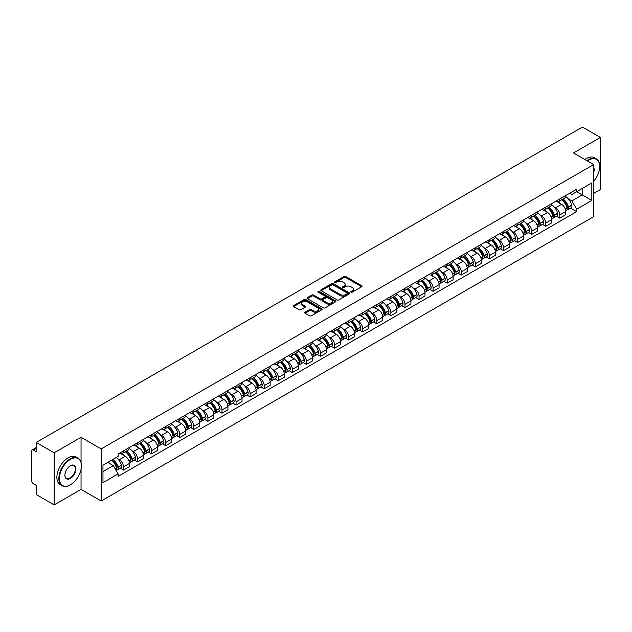 <?xml version="1.0" encoding="UTF-8"?>
<svg xmlns="http://www.w3.org/2000/svg" width="632" height="632" viewBox="0 0 632 632"><rect width="100%" height="100%" fill="white"/><g stroke="black" fill="none" stroke-linecap="round" stroke-linejoin="round"><path stroke-width="0.95" d="M351.037 292.182A0.877 0.506 0 0 0 352.277 292.182L361.686 286.746A1.256 0.727 0 0 0 362.049 286.241A1.256 0.727 0 0 0 361.686 285.727L345.743 276.524A1.256 0.727 0 0 0 343.974 276.524L334.557 281.959A0.877 0.506 0 0 0 335.797 282.67L337.022 281.967A4.005 2.315 0 0 1 342.686 281.967L344.013 282.733A4.005 2.315 0 0 1 345.19 284.368A4.005 2.315 0 0 1 344.013 286.012L342.797 286.715A0.877 0.506 0 0 0 344.037 287.426L345.254 286.723A4.005 2.315 0 0 1 350.926 286.723L352.253 287.489A4.005 2.315 0 0 1 353.422 289.124A4.005 2.315 0 0 1 352.253 290.76L351.037 291.463A0.877 0.506 0 0 0 351.037 292.182L351.037 291.463M305.09 312.216A1.256 0.727 0 0 0 304.727 312.722A1.256 0.727 0 0 0 305.09 313.235L309.562 315.818A1.256 0.727 0 0 0 311.331 315.818L321.783 309.783A1.256 0.727 0 0 0 322.154 309.277A1.256 0.727 0 0 0 321.783 308.764L305.841 299.56A1.256 0.727 0 0 0 304.071 299.56L293.619 305.596A1.256 0.727 0 0 0 293.256 306.101A1.256 0.727 0 0 0 293.619 306.615L299.023 309.735A1.256 0.727 0 0 0 300.793 309.735L305.272 307.152A1.256 0.727 0 0 0 305.635 306.639A1.256 0.727 0 0 0 305.272 306.125L302.586 304.585A3.35 1.936 0 0 1 301.606 303.218A3.35 1.936 0 0 1 303.676 301.425A3.35 1.936 0 0 1 307.326 301.843L317.825 307.903A3.35 1.936 0 0 1 318.805 309.277A3.35 1.936 0 0 1 316.735 311.062A3.35 1.936 0 0 1 313.085 310.644L311.331 309.633A1.256 0.727 0 0 0 309.562 309.633L305.09 312.216L305.09 313.235L309.562 310.675L309.562 309.633M101.167 448.918L81.046 437.297L54.154 452.82L36.198 442.455L582.443 127.087L600.4 137.452L573.508 152.976L593.63 164.589L101.167 448.918L101.167 501.01L593.63 216.689L593.63 164.589M337.109 299.916A1.256 0.727 0 0 0 338.878 299.916L349.33 293.88A1.256 0.727 0 0 0 349.693 293.374A1.256 0.727 0 0 0 349.33 292.861L333.388 283.657A1.256 0.727 0 0 0 331.618 283.657L321.167 289.693A1.256 0.727 0 0 0 320.795 290.199A1.256 0.727 0 0 0 321.167 290.712L337.109 299.916M318.457 292.371A0.877 0.506 0 0 1 319.35 292.498L319.35 291.455L335.56 300.808A1.256 0.727 0 0 1 335.924 301.322A1.256 0.727 0 0 1 335.56 301.835L325.109 307.871A1.256 0.727 0 0 1 323.339 307.871L307.397 298.66L307.397 297.64A1.256 0.727 0 0 0 307.026 298.154A1.256 0.727 0 0 0 307.397 298.66M307.397 297.64L311.868 295.057A1.256 0.727 0 0 1 313.638 295.057L320.1 298.794A1.256 0.727 0 0 0 321.878 298.794L324.84 297.079A1.256 0.727 0 0 0 325.211 296.566A1.256 0.727 0 0 0 324.84 296.053L318.109 292.166A0.877 0.506 0 0 1 319.35 291.455M54.154 452.82L54.154 504.913L36.198 494.548L36.198 485.329L33.401 483.717A2.552 1.477 -120 0 1 31.6 480.589L31.6 451.106A2.552 1.477 -120 0 1 32.129 449.937L36.198 447.582M593.63 193.455L600.4 189.545L600.4 137.452M54.154 504.913L81.046 489.389L101.167 501.01M36.198 442.455L36.198 451.675L33.401 450.063A2.552 1.477 -120 0 0 32.129 449.937M559.794 198.969A5.87 3.389 60 0 1 558.585 201.608L564.534 198.172A5.87 3.389 -120 0 0 565.751 195.533M554.146 206.909L555.647 207.778A5.87 3.389 60 0 1 559.794 214.967L565.751 211.53A5.87 3.389 -120 0 0 561.603 204.341L557.337 201.877M565.751 211.53L565.751 214.706L559.794 218.143L556.571 216.278M558.585 201.608A5.87 3.389 60 0 1 555.694 201.339M559.794 214.967L559.794 218.143M545.724 207.099A5.87 3.389 60 0 1 544.508 209.737L550.464 206.293A5.87 3.389 -120 0 0 551.673 203.662M542.493 224.407L545.724 226.272L551.673 222.835L551.673 219.652A5.87 3.389 -120 0 0 547.525 212.463L543.267 210.006M544.508 209.737A5.87 3.389 60 0 1 541.616 209.468M540.068 215.038L541.569 215.907A5.87 3.389 60 0 1 545.724 223.096L545.724 226.272M531.646 215.228A5.87 3.389 60 0 1 530.43 217.858L536.386 214.422A5.87 3.389 -120 0 0 537.603 211.791M528.415 232.529L531.646 234.393L537.603 230.957L537.603 227.781A5.87 3.389 -120 0 0 533.447 220.592L529.189 218.135M530.43 217.858A5.87 3.389 60 0 1 527.538 217.598M525.998 223.159L527.499 224.028A5.87 3.389 60 0 1 531.646 231.217L531.646 234.393M517.568 223.349A5.87 3.389 60 0 1 516.352 225.987L522.308 222.551A5.87 3.389 -120 0 0 523.525 219.912M514.337 240.658L517.568 242.522L523.525 239.086L523.525 235.91A5.87 3.389 -120 0 0 519.378 228.721L515.112 226.256M516.352 225.987A5.87 3.389 60 0 1 513.468 225.719M511.92 231.288L513.421 232.157A5.87 3.389 60 0 1 517.568 239.346L517.568 242.522M503.491 231.478A5.87 3.389 60 0 1 502.282 234.117L508.231 230.672A5.87 3.389 -120 0 0 509.447 228.041M500.268 248.787L503.499 250.651L509.447 247.215L509.447 244.031A5.87 3.389 -120 0 0 505.3 236.842L501.034 234.385M502.282 234.117A5.87 3.389 60 0 1 499.391 233.848M497.842 239.417L499.343 240.286A5.87 3.389 60 0 1 503.499 247.475L503.499 250.651M489.421 239.607A5.87 3.389 60 0 1 488.204 242.238L494.161 238.801A5.87 3.389 -120 0 0 495.377 236.171M486.19 256.908L489.421 258.772L495.377 255.336L495.377 252.16A5.87 3.389 -120 0 0 491.222 244.971L486.964 242.514M488.204 242.238A5.87 3.389 60 0 1 485.313 241.977M483.764 247.547L485.265 248.408A5.87 3.389 60 0 1 489.421 255.597L489.421 258.772M475.343 247.736A5.87 3.389 60 0 1 474.126 250.367L480.083 246.93A5.87 3.389 -120 0 0 481.3 244.292M472.112 265.037L475.343 266.902L481.3 263.465L481.3 260.289A5.87 3.389 -120 0 0 477.144 253.1L472.886 250.635M474.126 250.367A5.87 3.389 60 0 1 471.235 250.106M469.695 255.668L471.196 256.537A5.87 3.389 60 0 1 475.343 263.726L475.343 266.902M461.265 255.857A5.87 3.389 60 0 1 460.049 258.496L466.005 255.059A5.87 3.389 -120 0 0 467.222 252.421M458.042 273.166L461.265 275.031L467.222 271.594L467.222 268.41A5.87 3.389 -120 0 0 463.074 261.221L458.808 258.764M460.049 258.496A5.87 3.389 60 0 1 457.165 258.227M455.617 263.797L457.118 264.666A5.87 3.389 60 0 1 461.265 271.855L461.265 275.031M447.195 263.986A5.87 3.389 60 0 1 445.979 266.617L451.935 263.181A5.87 3.389 -120 0 0 453.144 260.55M443.964 281.287L447.195 283.152L453.144 279.715L453.144 276.54A5.87 3.389 -120 0 0 448.997 269.351L444.731 266.894M445.979 266.617A5.87 3.389 60 0 1 443.087 266.356M441.539 271.926L443.04 272.787A5.87 3.389 60 0 1 447.195 279.976L447.195 283.152M433.118 272.115A5.87 3.389 60 0 1 431.901 274.746L437.858 271.31A5.87 3.389 -120 0 0 439.074 268.671M429.886 289.417L433.118 291.281L439.074 287.844L439.074 284.669A5.87 3.389 -120 0 0 434.919 277.48L430.661 275.015M431.901 274.746A5.87 3.389 60 0 1 429.01 274.486M427.461 280.047L428.962 280.916A5.87 3.389 60 0 1 433.118 288.105L433.118 291.281M419.04 280.237A5.87 3.389 60 0 1 417.823 282.875L423.78 279.439A5.87 3.389 -120 0 0 424.996 276.8M415.809 297.546L419.04 299.41L424.996 295.974L424.996 292.79A5.87 3.389 -120 0 0 420.849 285.601L416.583 283.144M417.823 282.875A5.87 3.389 60 0 1 414.932 282.607M413.391 288.176L414.892 289.045A5.87 3.389 60 0 1 419.04 296.234L419.04 299.41M404.962 288.366A5.87 3.389 60 0 1 403.753 290.997L409.702 287.56A5.87 3.389 -120 0 0 410.918 284.929M401.739 305.667L404.962 307.531L410.918 304.095L410.918 300.919A5.87 3.389 -120 0 0 406.771 293.73L402.505 291.273M403.753 290.997A5.87 3.389 60 0 1 400.862 290.736M399.313 296.305L400.814 297.166A5.87 3.389 60 0 1 404.962 304.355L404.962 307.531M390.892 296.495A5.87 3.389 60 0 1 389.675 299.126L395.632 295.689A5.87 3.389 -120 0 0 396.841 293.05M387.661 313.796L390.892 315.66L396.849 312.224L396.849 309.048A5.87 3.389 -120 0 0 392.693 301.859L388.435 299.394M389.675 299.126A5.87 3.389 60 0 1 386.784 298.865M385.236 304.427L386.737 305.296A5.87 3.389 60 0 1 390.892 312.485L390.892 315.66M376.814 304.616A5.87 3.389 60 0 1 375.598 307.255L381.554 303.818A5.87 3.389 -120 0 0 382.771 301.18M373.583 321.925L376.814 323.789L382.771 320.353L382.771 317.169A5.87 3.389 -120 0 0 378.615 309.98L374.357 307.523M375.598 307.255A5.87 3.389 60 0 1 372.706 306.986M371.166 312.556L372.667 313.425A5.87 3.389 60 0 1 376.814 320.614L376.814 323.789M362.736 312.745A5.87 3.389 60 0 1 361.52 315.376L367.476 311.939A5.87 3.389 -120 0 0 368.693 309.309M359.505 330.046L362.736 331.911L368.693 328.474L368.693 325.298A5.87 3.389 -120 0 0 364.546 318.109L360.28 315.652M361.52 315.376A5.87 3.389 60 0 1 358.636 315.115M357.088 320.685L358.589 321.546A5.87 3.389 60 0 1 362.736 328.735L362.736 331.911M348.659 320.874A5.87 3.389 60 0 1 347.45 323.505L353.399 320.068A5.87 3.389 -120 0 0 354.615 317.43M345.435 338.175L348.667 340.04L354.615 336.603L354.615 333.427A5.87 3.389 -120 0 0 350.468 326.238L346.202 323.774M347.45 323.505A5.87 3.389 60 0 1 344.558 323.244M343.01 328.806L344.511 329.675A5.87 3.389 60 0 1 348.667 336.864L348.667 340.04M334.589 328.995A5.87 3.389 60 0 1 333.372 331.634L339.329 328.198A5.87 3.389 -120 0 0 340.545 325.559M331.358 346.304L334.589 348.169L340.545 344.732L340.545 341.549A5.87 3.389 -120 0 0 336.39 334.36L332.132 331.903M333.372 331.634A5.87 3.389 60 0 1 330.481 331.365M328.932 336.935L330.433 337.804A5.87 3.389 60 0 1 334.589 344.993L334.589 348.169M320.511 337.125A5.87 3.389 60 0 1 319.294 339.755L325.251 336.319A5.87 3.389 -120 0 0 326.468 333.688M317.28 354.433L320.511 356.298L326.468 352.853L326.468 349.678A5.87 3.389 -120 0 0 322.312 342.489L318.054 340.032M319.294 339.755A5.87 3.389 60 0 1 316.403 339.495M314.862 345.064L316.363 345.925A5.87 3.389 60 0 1 320.511 353.114L320.511 356.298M306.433 345.254A5.87 3.389 60 0 1 305.217 347.884L311.173 344.448A5.87 3.389 -120 0 0 312.39 341.809M303.21 362.555L306.433 364.419L312.39 360.983L312.39 357.807A5.87 3.389 -120 0 0 308.242 350.618L303.976 348.153M305.217 347.884A5.87 3.389 60 0 1 302.333 347.624M300.785 353.185L302.286 354.054A5.87 3.389 60 0 1 306.433 361.243L306.433 364.419M292.363 353.375A5.87 3.389 60 0 1 291.147 356.014L297.103 352.577A5.87 3.389 -120 0 0 298.312 349.938M289.132 370.684L292.363 372.548L298.312 369.112L298.312 365.928A5.87 3.389 -120 0 0 294.164 358.739L289.898 356.282M291.147 356.014A5.87 3.389 60 0 1 288.255 355.745M286.707 361.314L288.208 362.183A5.87 3.389 60 0 1 292.363 369.372L292.363 372.548M278.285 361.504A5.87 3.389 60 0 1 277.069 364.135L283.025 360.698A5.87 3.389 -120 0 0 284.242 358.067M275.054 378.813L278.285 380.677L284.242 377.233L284.242 374.057A5.87 3.389 -120 0 0 280.087 366.868L275.829 364.411M277.069 364.135A5.87 3.389 60 0 1 274.177 363.874M272.629 369.443L274.138 370.305A5.87 3.389 60 0 1 278.285 377.494L278.285 380.677M264.208 369.633A5.87 3.389 60 0 1 262.991 372.264L268.948 368.827A5.87 3.389 -120 0 0 270.164 366.189M260.977 386.934L264.208 388.798L270.164 385.362L270.164 382.186A5.87 3.389 -120 0 0 266.017 374.997L261.751 372.532M262.991 372.264A5.87 3.389 60 0 1 260.108 372.003M258.559 377.565L260.06 378.434A5.87 3.389 60 0 1 264.208 385.623L264.208 388.798M250.13 377.754A5.87 3.389 60 0 1 248.921 380.393L254.87 376.956A5.87 3.389 -120 0 0 256.086 374.318M246.907 395.063L250.13 396.928L256.086 393.491L256.086 390.307A5.87 3.389 -120 0 0 251.939 383.118L247.673 380.662M248.921 380.393A5.87 3.389 60 0 1 246.03 380.124M244.481 385.694L245.982 386.563A5.87 3.389 60 0 1 250.13 393.752L250.13 396.928M236.06 385.883A5.87 3.389 60 0 1 234.843 388.514L240.8 385.078A5.87 3.389 -120 0 0 242.009 382.447M232.829 403.192L236.06 405.057L242.017 401.612L242.017 398.437A5.87 3.389 -120 0 0 237.861 391.248L233.603 388.791M234.843 388.514A5.87 3.389 60 0 1 231.952 388.253M230.403 393.823L231.905 394.684A5.87 3.389 60 0 1 236.06 401.873L236.06 405.057M221.982 394.013A5.87 3.389 60 0 1 220.766 396.643L226.722 393.207A5.87 3.389 -120 0 0 227.939 390.568M218.751 411.313L221.982 413.178L227.939 409.741L227.939 406.566A5.87 3.389 -120 0 0 223.783 399.377L219.525 396.912M220.766 396.643A5.87 3.389 60 0 1 217.874 396.382M216.334 401.944L217.835 402.813A5.87 3.389 60 0 1 221.982 410.002L221.982 413.178M207.904 402.134A5.87 3.389 60 0 1 206.688 404.772L212.644 401.336A5.87 3.389 -120 0 0 213.861 398.697M204.673 419.443L207.904 421.307L213.861 417.871L213.861 414.687A5.87 3.389 -120 0 0 209.713 407.498L205.447 405.041M206.688 404.772A5.87 3.389 60 0 1 203.804 404.504M202.256 410.073L203.757 410.942A5.87 3.389 60 0 1 207.904 418.131L207.904 421.307M193.834 410.263A5.87 3.389 60 0 1 192.618 412.894L198.566 409.457A5.87 3.389 -120 0 0 199.783 406.826M190.603 427.572L193.834 429.436L199.783 425.992L199.783 422.816A5.87 3.389 -120 0 0 195.636 415.627L191.37 413.17M192.618 412.894A5.87 3.389 60 0 1 189.726 412.633M188.178 418.202L189.679 419.063A5.87 3.389 60 0 1 193.834 426.252L193.834 429.436M179.757 418.392A5.87 3.389 60 0 1 178.54 421.023L184.497 417.586A5.87 3.389 -120 0 0 185.713 414.947M176.525 435.693L179.757 437.557L185.713 434.121L185.713 430.945A5.87 3.389 -120 0 0 181.558 423.756L177.3 421.291M178.54 421.023A5.87 3.389 60 0 1 175.649 420.762M174.1 426.324L175.601 427.192A5.87 3.389 60 0 1 179.757 434.382L179.757 437.557M165.679 426.513A5.87 3.389 60 0 1 164.462 429.152L170.419 425.715A5.87 3.389 -120 0 0 171.635 423.077M162.448 443.822L165.679 445.686L171.635 442.25L171.635 439.066A5.87 3.389 -120 0 0 167.488 431.877L163.222 429.42M164.462 429.152A5.87 3.389 60 0 1 161.571 428.883M160.03 434.453L161.531 435.322A5.87 3.389 60 0 1 165.679 442.511L165.679 445.686M151.601 434.642A5.87 3.389 60 0 1 150.384 437.273L156.341 433.836A5.87 3.389 -120 0 0 157.558 431.206M148.378 451.951L151.601 453.816L157.558 450.371L157.558 447.195A5.87 3.389 -120 0 0 153.41 440.006L149.144 437.549M150.384 437.273A5.87 3.389 60 0 1 147.501 437.012M145.953 442.582L147.454 443.443A5.87 3.389 60 0 1 151.601 450.632L151.601 453.816M137.531 442.771A5.87 3.389 60 0 1 136.315 445.402L142.271 441.966A5.87 3.389 -120 0 0 143.48 439.327M134.3 460.072L137.531 461.937L143.48 458.5L143.48 455.324A5.87 3.389 -120 0 0 139.332 448.135L135.074 445.671M136.315 445.402A5.87 3.389 60 0 1 133.423 445.141M131.875 450.703L133.376 451.572A5.87 3.389 60 0 1 137.531 458.761L137.531 461.937M123.453 450.893A5.87 3.389 60 0 1 122.237 453.531L128.193 450.095A5.87 3.389 -120 0 0 129.41 447.456M120.222 468.201L123.453 470.066L129.41 466.629L129.41 463.446A5.87 3.389 -120 0 0 125.255 456.257L120.996 453.8M122.237 453.531A5.87 3.389 60 0 1 119.345 453.263M117.797 458.832L119.306 459.701A5.87 3.389 60 0 1 123.453 466.89L123.453 470.066M569.764 193.218L571.889 194.443L591.828 182.932L582.262 188.447L582.262 194.909L571.889 200.897L568.223 198.78M102.969 471.63L113.349 465.634L118.129 473.921L102.969 482.674L102.969 465.168L118.129 456.415L118.129 453.966L576.668 189.229L576.668 191.678L591.828 200.431L576.668 209.184L571.889 200.897M591.828 182.932L591.828 200.431M118.129 473.921L118.129 476.37L576.668 211.633L576.668 209.184M81.046 437.297L81.046 462.371M81.046 469.181L81.046 489.389M113.349 465.634L107.756 462.411M570.641 208.149L576.668 211.633M351.384 292.308L352.253 291.802A4.005 2.315 0 0 0 353.422 290.167L353.422 289.124M345.19 284.368L345.19 285.411A4.005 2.315 0 0 1 344.013 287.047L343.144 287.552M361.67 286.762L345.743 277.567A1.256 0.727 0 0 0 343.974 277.567L334.913 282.796M349.314 293.896L333.388 284.7A1.256 0.727 0 0 0 331.618 284.7L321.182 290.72L321.167 289.693M347.118 293.73A0.877 0.506 0 0 0 347.118 293.011L333.119 284.937A0.877 0.506 0 0 0 331.879 284.937L330.599 285.672A4.005 2.315 0 0 0 329.422 287.315A4.005 2.315 0 0 0 330.599 288.95L340.166 294.473A4.005 2.315 0 0 0 345.83 294.473L347.118 293.73L347.118 294.773A0.877 0.506 0 0 0 347.371 294.409L347.371 293.374M329.422 287.315L329.422 288.35A4.005 2.315 0 0 0 330.599 289.993L330.599 288.95M347.118 294.773L345.83 295.515A4.005 2.315 0 0 1 340.166 295.515L330.599 289.993M307.413 298.675L311.868 296.1L311.868 295.057M325.211 296.566L325.211 297.609A1.256 0.727 0 0 1 324.84 298.122L321.878 299.837A1.256 0.727 0 0 1 320.1 299.837L313.638 296.1A1.256 0.727 0 0 0 311.868 296.1M319.35 292.498L335.537 301.843M326.815 302.665A3.35 1.936 0 0 0 330.465 303.084A3.35 1.936 0 0 0 332.535 301.298A3.35 1.936 0 0 0 331.547 299.931L327.85 297.791A1.256 0.727 0 0 0 326.08 297.791L323.11 299.505A1.256 0.727 0 0 0 322.747 300.018A1.256 0.727 0 0 0 323.11 300.532L326.815 302.665L326.815 303.708A3.35 1.936 0 0 0 330.465 304.126A3.35 1.936 0 0 0 332.535 302.341L332.535 301.298M322.747 300.018L322.747 301.061A1.256 0.727 0 0 0 323.11 301.575L323.11 300.532M326.815 303.708L323.11 301.575M318.805 309.277L318.805 310.312A3.35 1.936 0 0 1 316.735 312.105A3.35 1.936 0 0 1 313.085 311.687L311.331 310.675A1.256 0.727 0 0 0 309.562 310.675M301.606 303.218L301.606 304.253A3.35 1.936 0 0 0 302.586 305.627L302.586 304.585M305.272 306.125L305.272 307.152L302.586 305.627M321.783 308.764L321.783 309.783L305.841 300.603A1.256 0.727 0 0 0 304.071 300.603L293.635 306.623M562.014 199.625A8.042 4.645 60 0 1 562.053 199.649A8.042 4.645 60 0 1 567.338 206.862L567.386 207.027A1.564 0.901 60 0 1 567.141 208.26A1.564 0.901 60 0 1 567.109 208.276M561.658 199.831A9.701 5.601 60 0 1 566.991 207.833L567.038 207.999A3.223 1.857 60 0 1 566.525 210.527L565.727 210.993M567.078 209.816A3.223 1.857 -120 0 0 567.971 209.698A3.223 1.857 -120 0 0 568.484 207.162L568.437 206.996A9.701 5.601 -120 0 0 563.104 198.993M565.632 196.568A9.701 5.601 60 0 1 571.731 205.1L571.778 205.266A3.223 1.857 60 0 1 571.265 207.794L567.971 209.698M558.356 201.719A9.701 5.601 60 0 1 560.379 203.63M565.095 203.646L566.327 204.357M547.936 207.754A8.042 4.645 60 0 1 547.976 207.778A8.042 4.645 60 0 1 553.269 214.991L553.316 215.157A1.564 0.901 60 0 1 553.071 216.381A1.564 0.901 60 0 1 553.032 216.405M547.588 207.96A9.701 5.601 60 0 1 552.913 215.962L552.961 216.128A3.223 1.857 60 0 1 552.455 218.656L551.649 219.114M553.008 217.945A3.223 1.857 -120 0 0 553.901 217.819A3.223 1.857 -120 0 0 554.406 215.291L554.359 215.125A9.701 5.601 -120 0 0 549.026 207.122M551.554 204.689A9.701 5.601 60 0 1 557.653 213.221L557.701 213.387A3.223 1.857 60 0 1 557.187 215.923L553.901 217.819M544.278 209.848A9.701 5.601 60 0 1 546.301 211.76M551.017 211.775L552.257 212.486M533.858 215.883A8.042 4.645 60 0 1 533.898 215.907A8.042 4.645 60 0 1 539.191 223.12L539.238 223.286A1.564 0.901 60 0 1 538.993 224.51A1.564 0.901 60 0 1 538.954 224.534M533.511 216.081A9.701 5.601 60 0 1 538.835 224.083L538.883 224.249A3.223 1.857 60 0 1 538.377 226.777L537.579 227.243M538.93 226.066A3.223 1.857 -120 0 0 539.823 225.948A3.223 1.857 -120 0 0 540.328 223.42L540.281 223.254A9.701 5.601 -120 0 0 534.956 215.251M537.476 212.818A9.701 5.601 60 0 1 543.575 221.35L543.623 221.516A3.223 1.857 60 0 1 543.117 224.044L539.823 225.948M530.201 217.977A9.701 5.601 60 0 1 532.231 219.889M536.939 219.897L538.18 220.615M519.788 224.005A8.042 4.645 60 0 1 519.828 224.028A8.042 4.645 60 0 1 525.113 231.241L525.16 231.407A1.564 0.901 60 0 1 524.916 232.639A1.564 0.901 60 0 1 524.884 232.655M519.433 224.21A9.701 5.601 60 0 1 524.765 232.213L524.813 232.379A3.223 1.857 60 0 1 524.299 234.907L523.501 235.373M524.852 234.196A3.223 1.857 -120 0 0 525.745 234.077A3.223 1.857 -120 0 0 526.251 231.541L526.203 231.375A9.701 5.601 -120 0 0 520.879 223.373M523.407 220.947A9.701 5.601 60 0 1 529.498 229.479L529.545 229.645A3.223 1.857 60 0 1 529.039 232.173L525.745 234.077M516.123 226.098A9.701 5.601 60 0 1 518.153 228.01M522.869 228.026L524.102 228.737M505.711 232.134A8.042 4.645 60 0 1 505.75 232.157A8.042 4.645 60 0 1 511.043 239.37L511.091 239.536A1.564 0.901 60 0 1 510.838 240.76A1.564 0.901 60 0 1 510.806 240.784M505.355 232.339A9.701 5.601 60 0 1 510.688 240.342L510.735 240.508A3.223 1.857 60 0 1 510.229 243.036L509.424 243.494M510.774 242.325A3.223 1.857 -120 0 0 511.667 242.198A3.223 1.857 -120 0 0 512.181 239.67L512.133 239.504A9.701 5.601 -120 0 0 506.801 231.502M509.329 229.068A9.701 5.601 60 0 1 515.428 237.6L515.475 237.766A3.223 1.857 60 0 1 514.962 240.302L511.667 242.198M502.053 234.227A9.701 5.601 60 0 1 504.075 236.139M508.792 236.155L510.024 236.866M491.633 240.263A8.042 4.645 60 0 1 491.672 240.286A8.042 4.645 60 0 1 496.965 247.499L497.013 247.665A1.564 0.901 60 0 1 496.768 248.89A1.564 0.901 60 0 1 496.728 248.913M491.285 240.46A9.701 5.601 60 0 1 496.61 248.463L496.657 248.629A3.223 1.857 60 0 1 496.152 251.165L495.346 251.623M496.705 250.446A3.223 1.857 -120 0 0 497.597 250.327A3.223 1.857 -120 0 0 498.103 247.799L498.056 247.633A9.701 5.601 -120 0 0 492.723 239.631M495.251 237.198A9.701 5.601 60 0 1 501.35 245.73L501.397 245.895A3.223 1.857 60 0 1 500.884 248.423L497.597 250.327M487.975 242.356A9.701 5.601 60 0 1 489.998 244.268M494.714 244.276L495.954 244.995M593.63 181.352A15.571 8.99 120 0 0 599.681 166.516A15.571 8.99 120 0 0 588.668 160.165A15.571 8.99 120 0 0 587.389 160.986M586.875 160.694A15.95 9.211 -60 0 1 588.4 159.699A15.95 9.211 -60 0 1 596.371 158.909A15.95 9.211 -60 0 1 599.681 166.208A15.95 9.211 -60 0 1 599.681 166.366M593.63 167.259A7.782 4.495 -60 0 1 593.63 172.757M584.892 159.548A15.95 9.211 -60 0 1 586.417 158.545A15.95 9.211 -60 0 1 594.388 157.755L596.371 158.909M70.128 484.965L70.397 484.807A15.571 8.99 120 0 0 81.41 465.744A15.571 8.99 120 0 0 70.397 459.385A15.571 8.99 120 0 0 59.392 478.456A15.571 8.99 120 0 0 70.397 484.807L70.128 484.965A15.95 9.211 -60 0 1 62.149 485.755A15.95 9.211 -60 0 1 59.708 472.973A15.95 9.211 -60 0 1 70.128 458.919A15.95 9.211 -60 0 1 78.099 458.129A15.95 9.211 -60 0 1 81.41 465.428A15.95 9.211 -60 0 1 81.402 465.587M70.397 465.744L70.397 465.744A7.782 4.495 -60 0 1 75.903 468.92A7.782 4.495 -60 0 1 70.397 478.456A7.782 4.495 -60 0 1 64.891 475.272A7.782 4.495 -60 0 1 70.397 465.744L70.397 465.744M64.899 475.114A7.402 4.274 120 0 0 66.423 478.353A7.402 4.274 120 0 0 70.128 477.982A7.402 4.274 120 0 0 74.963 471.464A7.402 4.274 120 0 0 73.826 465.531A7.402 4.274 120 0 0 70.263 465.824M62.149 485.755L60.166 484.61A15.95 9.211 -60 0 1 57.725 471.828A15.95 9.211 -60 0 1 68.145 457.773A15.95 9.211 -60 0 1 76.117 456.983L78.099 458.129M477.555 248.384A8.042 4.645 60 0 1 477.602 248.408A8.042 4.645 60 0 1 482.888 255.62L482.935 255.786A1.564 0.901 60 0 1 482.69 257.019A1.564 0.901 60 0 1 482.651 257.034M477.207 248.589A9.701 5.601 60 0 1 482.54 256.592L482.587 256.758A3.223 1.857 60 0 1 482.074 259.286L481.276 259.752M482.627 258.575A3.223 1.857 -120 0 0 483.519 258.456A3.223 1.857 -120 0 0 484.025 255.921L483.978 255.755A9.701 5.601 -120 0 0 478.653 247.752M481.173 245.327A9.701 5.601 60 0 1 487.272 253.859L487.319 254.025A3.223 1.857 60 0 1 486.814 256.553L483.519 258.456M473.897 250.477A9.701 5.601 60 0 1 475.928 252.389M480.636 252.405L481.876 253.116M463.485 256.513A8.042 4.645 60 0 1 463.525 256.537A8.042 4.645 60 0 1 468.81 263.749L468.857 263.915A1.564 0.901 60 0 1 468.612 265.14A1.564 0.901 60 0 1 468.581 265.163M463.13 256.718A9.701 5.601 60 0 1 468.462 264.721L468.51 264.887A3.223 1.857 60 0 1 467.996 267.415L467.198 267.873M468.549 266.704A3.223 1.857 -120 0 0 469.442 266.578A3.223 1.857 -120 0 0 469.955 264.05L469.908 263.884A9.701 5.601 -120 0 0 464.575 255.881M467.103 253.448A9.701 5.601 60 0 1 473.194 261.98L473.242 262.146A3.223 1.857 60 0 1 472.736 264.682L469.442 266.578M459.827 258.607A9.701 5.601 60 0 1 461.85 260.518M466.566 260.534L467.798 261.245M449.407 264.642A8.042 4.645 60 0 1 449.447 264.666A8.042 4.645 60 0 1 454.74 271.878L454.787 272.044A1.564 0.901 60 0 1 454.534 273.269A1.564 0.901 60 0 1 454.503 273.293M449.052 264.84A9.701 5.601 60 0 1 454.384 272.842L454.432 273.008A3.223 1.857 60 0 1 453.926 275.544L453.12 276.002M454.471 274.825A3.223 1.857 -120 0 0 455.364 274.707A3.223 1.857 -120 0 0 455.877 272.179L455.83 272.013A9.701 5.601 -120 0 0 450.498 264.01M453.026 261.577A9.701 5.601 60 0 1 459.124 270.109L459.172 270.275A3.223 1.857 60 0 1 458.658 272.803L455.364 274.707M445.75 266.736A9.701 5.601 60 0 1 447.772 268.647M452.488 268.655L453.729 269.374M435.329 272.763A8.042 4.645 60 0 1 435.369 272.787A8.042 4.645 60 0 1 440.662 280L440.709 280.166A1.564 0.901 60 0 1 440.464 281.398A1.564 0.901 60 0 1 440.425 281.414M434.982 272.969A9.701 5.601 60 0 1 440.307 280.971L440.354 281.137A3.223 1.857 60 0 1 439.848 283.665L439.05 284.131M440.401 282.954A3.223 1.857 -120 0 0 441.294 282.836A3.223 1.857 -120 0 0 441.8 280.3L441.752 280.134A9.701 5.601 -120 0 0 436.428 272.139M438.948 269.706A9.701 5.601 60 0 1 445.047 278.238L445.094 278.404A3.223 1.857 60 0 1 444.588 280.932L441.294 282.836M431.672 274.857A9.701 5.601 60 0 1 433.694 276.769M438.411 276.784L439.651 277.495M421.26 280.892A8.042 4.645 60 0 1 421.299 280.916A8.042 4.645 60 0 1 426.584 288.129L426.632 288.295A1.564 0.901 60 0 1 426.387 289.527A1.564 0.901 60 0 1 426.355 289.543M420.904 281.098A9.701 5.601 60 0 1 426.237 289.101L426.284 289.266A3.223 1.857 60 0 1 425.771 291.794L424.973 292.253M426.324 291.083A3.223 1.857 -120 0 0 427.216 290.957A3.223 1.857 -120 0 0 427.722 288.429L427.674 288.263A9.701 5.601 -120 0 0 422.35 280.26M424.878 277.827A9.701 5.601 60 0 1 430.969 286.359L431.016 286.525A3.223 1.857 60 0 1 430.511 289.061L427.216 290.957M417.594 282.986A9.701 5.601 60 0 1 419.624 284.898M424.341 284.913L425.573 285.625M407.182 289.022A8.042 4.645 60 0 1 407.221 289.045A8.042 4.645 60 0 1 412.514 296.258L412.562 296.424A1.564 0.901 60 0 1 412.309 297.648A1.564 0.901 60 0 1 412.277 297.672M406.826 289.219A9.701 5.601 60 0 1 412.159 297.222L412.206 297.388A3.223 1.857 60 0 1 411.701 299.923L410.895 300.382M412.246 299.205A3.223 1.857 -120 0 0 413.138 299.086A3.223 1.857 -120 0 0 413.652 296.558L413.604 296.392A9.701 5.601 -120 0 0 408.272 288.389M410.8 285.956A9.701 5.601 60 0 1 416.899 294.488L416.946 294.654A3.223 1.857 60 0 1 416.433 297.182L413.138 299.086M403.524 291.115A9.701 5.601 60 0 1 405.547 293.027M410.263 293.035L411.495 293.754M393.104 297.143A8.042 4.645 60 0 1 393.144 297.166A8.042 4.645 60 0 1 398.437 304.379L398.484 304.545A1.564 0.901 60 0 1 398.239 305.777A1.564 0.901 60 0 1 398.2 305.793M392.756 297.348A9.701 5.601 60 0 1 398.081 305.351L398.128 305.517A3.223 1.857 60 0 1 397.623 308.045L396.817 308.511M398.176 307.334A3.223 1.857 -120 0 0 399.068 307.215A3.223 1.857 -120 0 0 399.574 304.679L399.527 304.513A9.701 5.601 -120 0 0 394.194 296.519M396.722 294.085A9.701 5.601 60 0 1 402.821 302.617L402.868 302.783A3.223 1.857 60 0 1 402.355 305.311L399.068 307.215M389.446 299.236A9.701 5.601 60 0 1 391.469 301.148M396.185 301.164L397.425 301.875M379.026 305.272A8.042 4.645 60 0 1 379.074 305.296A8.042 4.645 60 0 1 384.359 312.508L384.406 312.674A1.564 0.901 60 0 1 384.161 313.907A1.564 0.901 60 0 1 384.122 313.922M378.679 305.477A9.701 5.601 60 0 1 384.003 313.48L384.051 313.646A3.223 1.857 60 0 1 383.545 316.174L382.747 316.632M384.098 315.463A3.223 1.857 -120 0 0 384.991 315.336A3.223 1.857 -120 0 0 385.496 312.808L385.449 312.643A9.701 5.601 -120 0 0 380.124 304.64M382.644 302.207A9.701 5.601 60 0 1 388.743 310.739L388.791 310.905A3.223 1.857 60 0 1 388.285 313.44L384.991 315.336M375.368 307.365A9.701 5.601 60 0 1 377.399 309.277M382.107 309.293L383.348 310.004M364.956 313.401A8.042 4.645 60 0 1 364.996 313.425A8.042 4.645 60 0 1 370.281 320.637L370.328 320.803A1.564 0.901 60 0 1 370.083 322.028A1.564 0.901 60 0 1 370.052 322.051M364.601 313.598A9.701 5.601 60 0 1 369.933 321.601L369.981 321.767A3.223 1.857 60 0 1 369.467 324.303L368.669 324.761M370.02 323.584A3.223 1.857 -120 0 0 370.913 323.466A3.223 1.857 -120 0 0 371.418 320.938L371.371 320.772A9.701 5.601 -120 0 0 366.047 312.769M368.575 310.336A9.701 5.601 60 0 1 374.665 318.868L374.713 319.034A3.223 1.857 60 0 1 374.207 321.562L370.913 323.466M361.291 315.494A9.701 5.601 60 0 1 363.321 317.406M368.037 317.414L369.27 318.133M350.878 321.522A8.042 4.645 60 0 1 350.918 321.546A8.042 4.645 60 0 1 356.211 328.758L356.258 328.924A1.564 0.901 60 0 1 356.006 330.157A1.564 0.901 60 0 1 355.974 330.173M350.523 321.728A9.701 5.601 60 0 1 355.856 329.73L355.903 329.896A3.223 1.857 60 0 1 355.397 332.424L354.592 332.89M355.942 331.713A3.223 1.857 -120 0 0 356.835 331.595A3.223 1.857 -120 0 0 357.349 329.059L357.301 328.893A9.701 5.601 -120 0 0 351.969 320.898M354.497 318.465A9.701 5.601 60 0 1 360.596 326.997L360.643 327.163A3.223 1.857 60 0 1 360.129 329.691L356.835 331.595M347.221 323.616A9.701 5.601 60 0 1 349.243 325.527M353.96 325.543L355.192 326.254M336.801 329.651A8.042 4.645 60 0 1 336.84 329.675A8.042 4.645 60 0 1 342.133 336.888L342.181 337.053A1.564 0.901 60 0 1 341.936 338.286A1.564 0.901 60 0 1 341.896 338.302M336.453 329.857A9.701 5.601 60 0 1 341.778 337.859L341.825 338.025A3.223 1.857 60 0 1 341.32 340.553L340.514 341.011M341.873 339.842A3.223 1.857 -120 0 0 342.765 339.716A3.223 1.857 -120 0 0 343.271 337.188L343.223 337.022A9.701 5.601 -120 0 0 337.891 329.019M340.419 326.586A9.701 5.601 60 0 1 346.518 335.118L346.565 335.284A3.223 1.857 60 0 1 346.052 337.82L342.765 339.716M333.143 331.745A9.701 5.601 60 0 1 335.165 333.657M339.882 333.672L341.122 334.383M322.723 337.78A8.042 4.645 60 0 1 322.77 337.804A8.042 4.645 60 0 1 328.055 345.017L328.103 345.183A1.564 0.901 60 0 1 327.858 346.407A1.564 0.901 60 0 1 327.818 346.431M322.375 337.978A9.701 5.601 60 0 1 327.708 345.981L327.755 346.146A3.223 1.857 60 0 1 327.242 348.682L326.444 349.141M327.795 347.963A3.223 1.857 -120 0 0 328.687 347.845A3.223 1.857 -120 0 0 329.193 345.317L329.146 345.151A9.701 5.601 -120 0 0 323.821 337.148M326.341 334.715A9.701 5.601 60 0 1 332.44 343.247L332.487 343.413A3.223 1.857 60 0 1 331.982 345.941L328.687 347.845M319.065 339.874A9.701 5.601 60 0 1 321.096 341.786M325.804 341.793L327.044 342.512M308.653 345.902A8.042 4.645 60 0 1 308.692 345.925A8.042 4.645 60 0 1 313.978 353.138L314.025 353.312A1.564 0.901 60 0 1 313.78 354.536A1.564 0.901 60 0 1 313.748 354.552M308.298 346.107A9.701 5.601 60 0 1 313.63 354.11L313.677 354.276A3.223 1.857 60 0 1 313.164 356.803L312.366 357.27M313.717 356.093A3.223 1.857 -120 0 0 314.61 355.974A3.223 1.857 -120 0 0 315.123 353.438L315.076 353.272A9.701 5.601 -120 0 0 309.743 345.277M312.271 342.844A9.701 5.601 60 0 1 318.362 351.376L318.41 351.542A3.223 1.857 60 0 1 317.904 354.07L314.61 355.974M304.995 347.995A9.701 5.601 60 0 1 307.018 349.907M311.734 349.923L312.966 350.634M294.575 354.031A8.042 4.645 60 0 1 294.615 354.054A8.042 4.645 60 0 1 299.908 361.267L299.955 361.433A1.564 0.901 60 0 1 299.702 362.665A1.564 0.901 60 0 1 299.671 362.681M294.228 354.236A9.701 5.601 60 0 1 299.552 362.239L299.6 362.405A3.223 1.857 60 0 1 299.094 364.933L298.288 365.391M299.639 364.222A3.223 1.857 -120 0 0 300.532 364.095A3.223 1.857 -120 0 0 301.045 361.567L300.998 361.401A9.701 5.601 -120 0 0 295.665 353.399M298.193 350.965A9.701 5.601 60 0 1 304.292 359.497L304.34 359.663A3.223 1.857 60 0 1 303.826 362.199L300.532 364.095M290.918 356.124A9.701 5.601 60 0 1 292.94 358.036M297.656 358.052L298.897 358.763M280.497 362.16A8.042 4.645 60 0 1 280.537 362.183A8.042 4.645 60 0 1 285.83 369.396L285.877 369.562A1.564 0.901 60 0 1 285.632 370.787A1.564 0.901 60 0 1 285.593 370.81M280.15 362.357A9.701 5.601 60 0 1 285.474 370.36L285.522 370.526A3.223 1.857 60 0 1 285.016 373.062L284.218 373.52M285.569 372.343A3.223 1.857 -120 0 0 286.462 372.224A3.223 1.857 -120 0 0 286.968 369.696L286.92 369.53A9.701 5.601 -120 0 0 281.596 361.528M284.116 359.095A9.701 5.601 60 0 1 290.214 367.627L290.262 367.792A3.223 1.857 60 0 1 289.756 370.32L286.462 372.224M276.84 364.253A9.701 5.601 60 0 1 278.862 366.165M283.578 366.173L284.819 366.892M266.428 370.281A8.042 4.645 60 0 1 266.467 370.305A8.042 4.645 60 0 1 271.752 377.517L271.8 377.691A1.564 0.901 60 0 1 271.555 378.916A1.564 0.901 60 0 1 271.523 378.931M266.072 370.486A9.701 5.601 60 0 1 271.405 378.489L271.452 378.655A3.223 1.857 60 0 1 270.938 381.183L270.141 381.649M271.491 380.472A3.223 1.857 -120 0 0 272.384 380.353A3.223 1.857 -120 0 0 272.89 377.817L272.842 377.652A9.701 5.601 -120 0 0 267.518 369.657M270.046 367.224A9.701 5.601 60 0 1 276.137 375.756L276.184 375.922A3.223 1.857 60 0 1 275.678 378.45L272.384 380.353M262.762 372.374A9.701 5.601 60 0 1 264.792 374.286M269.508 374.302L270.741 375.013M252.35 378.41A8.042 4.645 60 0 1 252.389 378.434A8.042 4.645 60 0 1 257.682 385.646L257.73 385.812A1.564 0.901 60 0 1 257.477 387.045A1.564 0.901 60 0 1 257.445 387.06M251.994 378.615A9.701 5.601 60 0 1 257.327 386.618L257.374 386.784A3.223 1.857 60 0 1 256.868 389.312L256.063 389.77M257.414 388.601A3.223 1.857 -120 0 0 258.306 388.475A3.223 1.857 -120 0 0 258.82 385.947L258.772 385.781A9.701 5.601 -120 0 0 253.44 377.778M255.968 375.345A9.701 5.601 60 0 1 262.067 383.877L262.114 384.043A3.223 1.857 60 0 1 261.601 386.579L258.306 388.475M248.692 380.503A9.701 5.601 60 0 1 250.714 382.415M255.431 382.431L256.663 383.142M238.272 386.539A8.042 4.645 60 0 1 238.311 386.563A8.042 4.645 60 0 1 243.604 393.776L243.652 393.941A1.564 0.901 60 0 1 243.407 395.166A1.564 0.901 60 0 1 243.367 395.19M237.924 386.737A9.701 5.601 60 0 1 243.249 394.739L243.296 394.905A3.223 1.857 60 0 1 242.791 397.441L241.985 397.899M243.344 396.722A3.223 1.857 -120 0 0 244.236 396.604A3.223 1.857 -120 0 0 244.742 394.076L244.695 393.91A9.701 5.601 -120 0 0 239.362 385.907M241.89 383.474A9.701 5.601 60 0 1 247.989 392.006L248.036 392.172A3.223 1.857 60 0 1 247.523 394.7L244.236 396.604M234.614 388.633A9.701 5.601 60 0 1 236.637 390.544M241.353 390.552L242.593 391.271M224.194 394.66A8.042 4.645 60 0 1 224.242 394.684A8.042 4.645 60 0 1 229.527 401.897L229.574 402.07A1.564 0.901 60 0 1 229.329 403.295A1.564 0.901 60 0 1 229.29 403.311M223.847 394.866A9.701 5.601 60 0 1 229.171 402.868L229.219 403.034A3.223 1.857 60 0 1 228.713 405.562L227.915 406.028M229.266 404.851A3.223 1.857 -120 0 0 230.159 404.733A3.223 1.857 -120 0 0 230.664 402.205L230.617 402.031A9.701 5.601 -120 0 0 225.292 394.036M227.812 391.603A9.701 5.601 60 0 1 233.911 400.135L233.958 400.301A3.223 1.857 60 0 1 233.453 402.829L230.159 404.733M220.536 396.754A9.701 5.601 60 0 1 222.567 398.666M227.275 398.681L228.515 399.392M210.124 402.789A8.042 4.645 60 0 1 210.164 402.813A8.042 4.645 60 0 1 215.449 410.026L215.496 410.192A1.564 0.901 60 0 1 215.251 411.424A1.564 0.901 60 0 1 215.22 411.44M209.769 402.995A9.701 5.601 60 0 1 215.101 410.998L215.149 411.163A3.223 1.857 60 0 1 214.635 413.691L213.837 414.15M215.188 412.98A3.223 1.857 -120 0 0 216.081 412.854A3.223 1.857 -120 0 0 216.594 410.326L216.547 410.16A9.701 5.601 -120 0 0 211.214 402.157M213.742 399.724A9.701 5.601 60 0 1 219.833 408.256L219.881 408.422A3.223 1.857 60 0 1 219.375 410.958L216.081 412.854M206.459 404.883A9.701 5.601 60 0 1 208.489 406.795M213.205 406.811L214.438 407.522M196.046 410.918A8.042 4.645 60 0 1 196.086 410.942A8.042 4.645 60 0 1 201.379 418.155L201.426 418.321A1.564 0.901 60 0 1 201.174 419.545A1.564 0.901 60 0 1 201.142 419.569M195.691 411.116A9.701 5.601 60 0 1 201.023 419.119L201.071 419.285A3.223 1.857 60 0 1 200.565 421.821L199.759 422.279M201.11 421.102A3.223 1.857 -120 0 0 202.003 420.983A3.223 1.857 -120 0 0 202.517 418.455L202.469 418.289A9.701 5.601 -120 0 0 197.137 410.287M199.665 407.853A9.701 5.601 60 0 1 205.763 416.385L205.811 416.551A3.223 1.857 60 0 1 205.297 419.079L202.003 420.983M192.389 413.012A9.701 5.601 60 0 1 194.411 414.924M199.127 414.932L200.36 415.651M181.969 419.04A8.042 4.645 60 0 1 182.008 419.063A8.042 4.645 60 0 1 187.301 426.276L187.349 426.45A1.564 0.901 60 0 1 187.104 427.674A1.564 0.901 60 0 1 187.064 427.69M181.621 419.245A9.701 5.601 60 0 1 186.946 427.248L186.993 427.414A3.223 1.857 60 0 1 186.487 429.942L185.682 430.408M187.04 429.231A3.223 1.857 -120 0 0 187.933 429.112A3.223 1.857 -120 0 0 188.439 426.584L188.391 426.41A9.701 5.601 -120 0 0 183.059 418.416M185.587 415.982A9.701 5.601 60 0 1 191.686 424.514L191.733 424.68A3.223 1.857 60 0 1 191.227 427.208L187.933 429.112M178.311 421.133A9.701 5.601 60 0 1 180.333 423.045M185.05 423.061L186.29 423.772M167.891 427.169A8.042 4.645 60 0 1 167.938 427.192A8.042 4.645 60 0 1 173.223 434.405L173.271 434.571A1.564 0.901 60 0 1 173.026 435.803A1.564 0.901 60 0 1 172.986 435.819M167.543 427.374A9.701 5.601 60 0 1 172.876 435.377L172.923 435.543A3.223 1.857 60 0 1 172.41 438.071L171.612 438.529M172.963 437.36A3.223 1.857 -120 0 0 173.855 437.233A3.223 1.857 -120 0 0 174.361 434.705L174.314 434.539A9.701 5.601 -120 0 0 168.989 426.537M171.509 424.104A9.701 5.601 60 0 1 177.608 432.636L177.655 432.809A3.223 1.857 60 0 1 177.15 435.337L173.855 437.233M164.233 429.262A9.701 5.601 60 0 1 166.263 431.174M170.972 431.19L172.212 431.901M153.821 435.298A8.042 4.645 60 0 1 153.86 435.322A8.042 4.645 60 0 1 159.145 442.534L159.193 442.7A1.564 0.901 60 0 1 158.948 443.925A1.564 0.901 60 0 1 158.916 443.948M153.465 435.495A9.701 5.601 60 0 1 158.798 443.498L158.845 443.664A3.223 1.857 60 0 1 158.332 446.2L157.534 446.658M158.885 445.481A3.223 1.857 -120 0 0 159.778 445.363A3.223 1.857 -120 0 0 160.291 442.834L160.244 442.669A9.701 5.601 -120 0 0 154.911 434.666M157.439 432.233A9.701 5.601 60 0 1 163.53 440.765L163.577 440.931A3.223 1.857 60 0 1 163.072 443.459L159.778 445.363M150.163 437.391A9.701 5.601 60 0 1 152.186 439.303M156.902 439.311L158.134 440.03M139.743 443.419A8.042 4.645 60 0 1 139.783 443.443A8.042 4.645 60 0 1 145.076 450.656L145.123 450.829A1.564 0.901 60 0 1 144.87 452.054A1.564 0.901 60 0 1 144.839 452.07M139.395 443.625A9.701 5.601 60 0 1 144.72 451.627L144.768 451.793A3.223 1.857 60 0 1 144.262 454.321L143.456 454.787M144.807 453.61A3.223 1.857 -120 0 0 145.7 453.492A3.223 1.857 -120 0 0 146.213 450.964L146.166 450.79A9.701 5.601 -120 0 0 140.833 442.795M143.361 440.362A9.701 5.601 60 0 1 149.46 448.894L149.507 449.06A3.223 1.857 60 0 1 148.994 451.588L145.7 453.492M136.085 445.513A9.701 5.601 60 0 1 138.108 447.424M142.824 447.44L144.064 448.151M125.665 451.548A8.042 4.645 60 0 1 125.705 451.572A8.042 4.645 60 0 1 130.998 458.785L131.045 458.951A1.564 0.901 60 0 1 130.8 460.183A1.564 0.901 60 0 1 130.761 460.199M125.318 451.754A9.701 5.601 60 0 1 130.642 459.756L130.69 459.922A3.223 1.857 60 0 1 130.184 462.45L129.386 462.908M130.737 461.739A3.223 1.857 -120 0 0 131.63 461.613A3.223 1.857 -120 0 0 132.135 459.085L132.088 458.919A9.701 5.601 -120 0 0 126.763 450.916M129.284 448.483A9.701 5.601 60 0 1 135.382 457.015L135.43 457.189A3.223 1.857 60 0 1 134.924 459.717L131.63 461.613M122.008 453.642A9.701 5.601 60 0 1 124.03 455.553M128.746 455.569L129.987 456.28M112.022 459.938A8.042 4.645 60 0 1 116.92 466.914L116.967 467.08A1.564 0.901 60 0 1 116.723 468.304A1.564 0.901 60 0 1 116.691 468.328M111.619 460.175A9.701 5.601 60 0 1 116.572 467.877L116.62 468.043A3.223 1.857 60 0 1 116.177 470.532M116.659 469.86A3.223 1.857 -120 0 0 117.552 469.742A3.223 1.857 -120 0 0 118.058 467.214L118.01 467.048A9.701 5.601 -120 0 0 113.065 459.346M116.351 457.442A9.701 5.601 60 0 1 121.305 465.144L121.352 465.31A3.223 1.857 60 0 1 120.846 467.838L117.552 469.742M108.325 462.079A9.701 5.601 60 0 1 109.96 463.683M114.676 463.691L115.909 464.409M137.531 458.761L143.48 455.324M151.601 450.632L157.558 447.195M165.679 442.511L171.635 439.066M179.757 434.382L185.713 430.945M193.834 426.252L199.783 422.816M207.904 418.131L213.861 414.687M221.982 410.002L227.939 406.566M236.06 401.873L242.017 398.437M250.13 393.752L256.086 390.307M264.208 385.623L270.164 382.186M278.285 377.494L284.242 374.057M292.363 369.372L298.312 365.928M306.433 361.243L312.39 357.807M320.511 353.114L326.468 349.678M334.589 344.993L340.545 341.549M348.667 336.864L354.615 333.427M362.736 328.735L368.693 325.298M376.814 320.614L382.771 317.169M390.892 312.485L396.849 309.048M404.962 304.355L410.918 300.919M419.04 296.234L424.996 292.79M433.118 288.105L439.074 284.669M447.195 279.976L453.144 276.54M461.265 271.855L467.222 268.41M475.343 263.726L481.3 260.289M489.421 255.597L495.377 252.16M503.499 247.475L509.447 244.031M517.568 239.346L523.525 235.91M531.646 231.217L537.603 227.781M545.724 223.096L551.673 219.652M123.453 466.89L129.41 463.446M119.306 459.701L125.255 456.257M133.376 451.572L139.332 448.135M147.454 443.443L153.41 440.006M161.531 435.322L167.488 431.877M175.601 427.192L181.558 423.756M189.679 419.063L195.636 415.627M203.757 410.942L209.713 407.498M217.835 402.813L223.783 399.377M231.905 394.684L237.861 391.248M245.982 386.563L251.939 383.118M260.06 378.434L266.017 374.997M274.138 370.305L280.087 366.868M288.208 362.183L294.164 358.739M302.286 354.054L308.242 350.618M316.363 345.925L322.312 342.489M330.433 337.804L336.39 334.36M344.511 329.675L350.468 326.238M358.589 321.546L364.546 318.109M372.667 313.425L378.615 309.98M386.737 305.296L392.693 301.859M400.814 297.166L406.771 293.73M414.892 289.045L420.849 285.601M428.962 280.916L434.919 277.48M443.04 272.787L448.997 269.351M457.118 264.666L463.074 261.221M471.196 256.537L477.144 253.1M485.265 248.408L491.222 244.971M499.343 240.286L505.3 236.842M513.421 232.157L519.378 228.721M527.499 224.028L533.447 220.592M541.569 215.907L547.525 212.463M555.647 207.778L561.603 204.341M36.198 448.444L33.401 450.063M352.253 291.802L352.253 290.76M342.797 287.426L342.797 286.715M344.013 287.047L344.013 286.012M334.557 282.67L334.557 281.959M343.974 277.567L343.974 276.524M345.743 277.567L345.743 276.524M361.686 286.746L361.686 285.727M331.618 284.7L331.618 283.657M333.388 284.7L333.388 283.657M349.33 293.88L349.33 292.861M340.166 295.515L340.166 294.473M345.83 295.515L345.83 294.473M313.638 296.1L313.638 295.057M320.1 299.837L320.1 298.794M321.878 299.837L321.878 298.794M324.84 298.122L324.84 297.079M335.56 301.835L335.56 300.808M311.331 310.675L311.331 309.633M313.085 311.687L313.085 310.644M293.619 306.615L293.619 305.596M304.071 300.603L304.071 299.56M305.841 300.603L305.841 299.56M565.277 209.018L567.038 207.999M568.484 207.162L571.778 205.266M568.437 206.996L571.731 205.1M566.983 207.817L567.465 207.541M565.213 208.86L566.991 207.833M551.199 217.147L552.961 216.128M554.406 215.291L557.701 213.387M554.359 215.125L557.653 213.221M551.136 216.981L553.387 215.67M537.121 225.268L538.883 224.249M540.328 223.42L543.623 221.516M540.281 223.254L543.575 221.35M537.066 225.111L539.317 223.799M523.043 233.398L524.813 232.379M526.251 231.541L529.545 229.645M526.203 231.375L529.498 229.479M524.758 232.197L525.239 231.92M522.988 233.24L524.765 232.213M508.973 241.527L510.735 240.508M512.181 239.67L515.475 237.766M512.133 239.504L515.428 237.6M510.688 240.326L511.162 240.049M508.91 241.361L510.688 240.342M494.896 249.648L496.657 248.629M498.103 247.799L501.397 245.895M498.056 247.633L501.35 245.73M494.832 249.49L497.092 248.178M480.818 257.777L482.587 256.758M484.025 255.921L487.319 254.025M483.978 255.755L487.272 253.859M480.762 257.619L483.014 256.3M466.748 265.906L468.51 264.887M469.955 264.05L473.242 262.146M469.908 263.884L473.194 261.98M468.454 264.705L468.936 264.429M466.685 265.74L468.462 264.721M452.67 274.027L454.432 273.008M455.877 272.179L459.172 270.275M455.83 272.013L459.124 270.109M452.607 273.869L454.858 272.558M438.592 282.156L440.354 281.137M441.8 280.3L445.094 278.404M441.752 280.134L445.047 278.238M438.537 281.998L440.788 280.679M424.514 290.286L426.284 289.266M427.722 288.429L431.016 286.525M427.674 288.263L430.969 286.359M424.459 290.12L426.711 288.808M410.445 298.407L412.206 297.388M413.652 296.558L416.946 294.654M413.604 296.392L416.899 294.488M412.151 297.214L412.633 296.937M410.381 298.249L412.159 297.222M396.367 306.536L398.128 305.517M399.574 304.679L402.868 302.783M399.527 304.513L402.821 302.617M396.303 306.378L398.563 305.058M382.289 314.665L384.051 313.646M385.496 312.808L388.791 310.905M385.449 312.643L388.743 310.739M382.234 314.499L384.485 313.188M368.211 322.786L369.981 321.767M371.418 320.938L374.713 319.034M371.371 320.772L374.665 318.868M368.156 322.628L370.407 321.317M354.141 330.915L355.903 329.896M357.349 329.059L360.643 327.163M357.301 328.893L360.596 326.997M355.856 329.714L356.33 329.438M354.078 330.757L355.856 329.73M340.063 339.044L341.825 338.025M343.271 337.188L346.565 335.284M343.223 337.022L346.518 335.118M340 338.878L342.26 337.567M325.986 347.166L327.755 346.146M329.193 345.317L332.487 343.413M329.146 345.151L332.44 343.247M325.93 347.007L328.182 345.696M311.916 355.295L313.677 354.276M315.123 353.438L318.41 351.542M315.076 353.272L318.362 351.376M313.622 354.094L314.104 353.817M311.853 355.137L313.63 354.11M297.838 363.424L299.6 362.405M301.045 361.567L304.34 359.663M300.998 361.401L304.292 359.497M299.552 362.223L300.026 361.946M297.775 363.258L299.552 362.239M283.76 371.545L285.522 370.526M286.968 369.696L290.262 367.792M286.92 369.53L290.214 367.627M283.705 371.387L285.956 370.076M269.682 379.674L271.452 378.655M272.89 377.817L276.184 375.922M272.842 377.652L276.137 375.756M269.627 379.516L271.878 378.197M255.612 387.803L257.374 386.784M258.82 385.947L262.114 384.043M258.772 385.781L262.067 383.877M257.327 386.602L257.801 386.326M255.549 387.637L257.327 386.618M241.535 395.924L243.296 394.905M244.742 394.076L248.036 392.172M244.695 393.91L247.989 392.006M241.471 395.766L243.731 394.455M227.457 404.053L229.219 403.034M230.664 402.205L233.958 400.301M230.617 402.031L233.911 400.135M227.402 403.895L229.653 402.576M213.379 412.183L215.149 411.163M216.594 410.326L219.881 408.422M216.547 410.16L219.833 408.256M215.093 410.982L215.575 410.705M213.324 412.017L215.101 410.998M199.309 420.304L201.071 419.285M202.517 418.455L205.811 416.551M202.469 418.289L205.763 416.385M201.023 419.111L201.497 418.834M199.246 420.146L201.023 419.119M185.231 428.433L186.993 427.414M188.439 426.584L191.733 424.68M188.391 426.41L191.686 424.514M185.176 428.275L187.428 426.956M171.154 436.562L172.923 435.543M174.361 434.705L177.655 432.809M174.314 434.539L177.608 432.636M172.868 435.361L173.35 435.085M171.098 436.396L172.876 435.377M157.084 444.683L158.845 443.664M160.291 442.834L163.577 440.931M160.244 442.669L163.53 440.765M157.02 444.525L159.272 443.214M143.006 452.812L144.768 451.793M146.213 450.964L149.507 449.06M146.166 450.79L149.46 448.894M144.72 451.611L145.194 451.335M142.943 452.654L144.72 451.627M128.928 460.941L130.69 459.922M132.135 459.085L135.43 457.189M132.088 458.919L135.382 457.015M128.873 460.775L131.124 459.464M115.206 468.857L116.62 468.043M118.058 467.214L121.352 465.31M118.01 467.048L121.305 465.144M115.127 468.715L117.046 467.593"/></g></svg>
